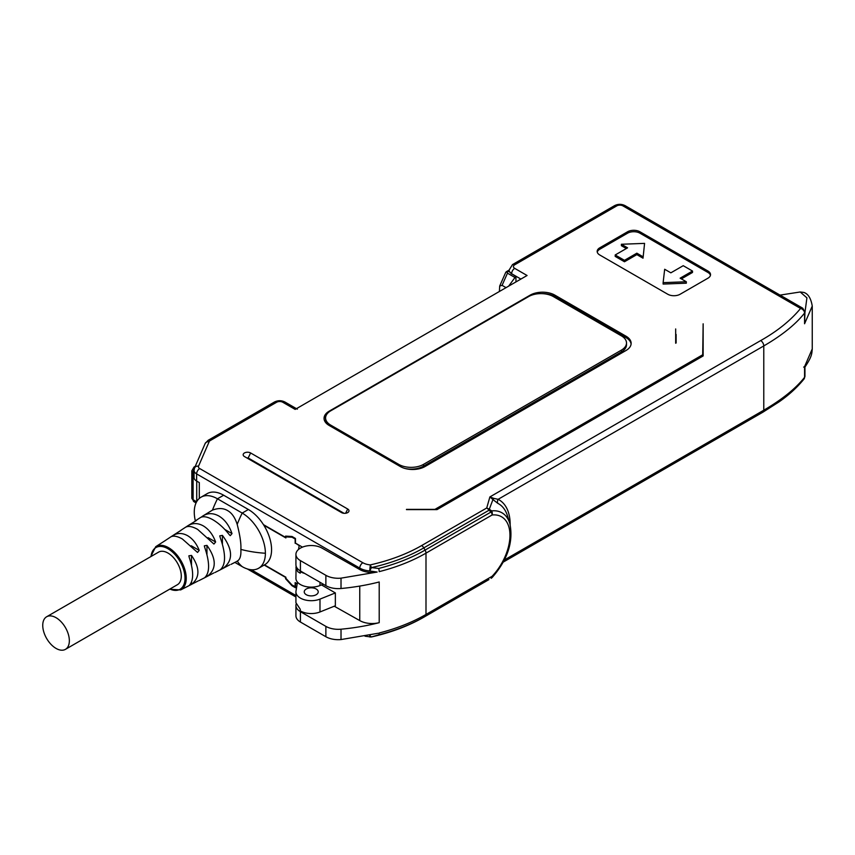 <?xml version="1.0" encoding="UTF-8"?>
<svg xmlns="http://www.w3.org/2000/svg" width="855" height="855" viewBox="0 0 855 855"><rect width="100%" height="100%" fill="white"/><g stroke="black" fill="none" stroke-linecap="round" stroke-linejoin="round"><path stroke-width="1.28" d="M295.926 554.371A15.305 8.839 0 0 0 300.415 560.613L300.415 570.969A15.305 8.839 0 0 1 295.926 564.717L295.926 554.371A15.305 8.839 0 0 1 305.374 546.206A15.305 8.839 0 0 1 322.057 548.119L359.752 569.526L359.752 568.094L196.618 473.905A8.742 5.045 180 0 1 194.053 470.336L194.053 477.475A8.742 5.045 0 0 0 196.618 481.044L199.3 482.594L199.3 498.444M334.262 606.227L359.752 620.58L359.752 586.07M297.155 584.083L295.467 583.11L295.467 587.748L292.004 585.75L285.57 578.707L285.57 577.403L264.174 565.048M263.458 524.639L285.57 537.41L285.57 536.106L292.004 536.48L295.467 538.479L295.467 543.117L302.424 547.136M298.534 549.434L299.175 545.618L295.467 543.117M263.81 525.205L285.88 537.945L285.88 536.876L292.057 537.229L295.157 539.013L295.157 543.299M264.484 564.866L285.88 577.221L285.88 578.29L292.057 585.077L295.467 586.68M297.209 583.762L295.157 582.576L295.157 586.861M321.501 584.927L335.352 592.932L319.984 599.109A15.305 8.839 180 0 1 304.145 599.686A15.305 8.839 180 0 1 295.926 591.852A15.305 8.839 180 0 1 296.001 591.008L297.476 582.17M295.926 591.852L295.926 602.711L300.233 609.241L300.233 610.855A15.305 8.839 0 0 0 319.984 611.966L335.352 605.778L335.352 592.932M379.203 571.664A4.371 1.443 -104.3 0 0 378.69 568.468L371.433 567.602L369.713 570.958L370.311 564.888L371.433 567.602A151.72 87.595 0 0 0 423.813 547.884L425.085 550.096L491.165 511.953L491.657 510.884L489.295 509.249A4.371 1.282 124.3 0 1 488.91 510.285A4.371 2.522 -120 0 0 486.73 507.988L489.883 496.926L760.683 340.579C777.334 331.195 790.629 320.486 800.579 308.452L622.932 205.884A4.371 2.522 0 0 0 616.744 205.884L514.699 264.793A4.371 2.522 0 0 0 514.699 268.363L527.075 275.502L295.157 409.406L282.781 402.256A4.371 2.522 0 0 0 276.603 402.256L210.287 440.549A4.371 2.522 0 0 0 209.133 441.725L198.552 466.157A4.371 2.522 0 0 0 199.707 468.551A4.371 2.522 120 0 0 196.618 473.905L196.618 481.044M675.674 328.961L675.674 343.24L675.674 328.961M626.02 350.486L425.031 466.531A17.495 10.1 180 0 1 400.29 466.531L329.164 425.469A17.495 10.1 180 0 1 324.045 418.33A17.495 10.1 180 0 1 329.164 411.191L530.164 295.146A17.495 10.1 180 0 1 554.895 295.146L626.02 336.207A17.495 10.1 180 0 1 631.14 343.347A17.495 10.1 180 0 1 626.02 350.486M707.961 278.185L680.131 294.248A8.742 5.045 180 0 1 667.766 294.248L599.74 254.972A8.742 5.045 180 0 1 597.175 251.402A8.742 5.045 180 0 1 599.74 247.832L627.57 231.769A8.742 5.045 180 0 1 639.935 231.769L707.961 271.046A8.742 5.045 180 0 1 710.526 274.615A8.742 5.045 180 0 1 707.961 278.185M347.718 509.024L250.633 452.968A4.371 2.522 0 0 0 244.744 452.808A4.371 2.522 0 0 0 243.932 456.175A4.371 2.522 0 0 0 244.445 456.538L341.54 512.594A4.371 2.522 0 0 0 348.231 512.231A4.371 2.522 0 0 0 347.718 509.024L345.623 513.267M406.478 509.377L434.928 509.377L702.703 354.772L703.141 323.81L703.141 355.947L436.958 509.633L406.478 509.633M802.77 308.228L804.95 312.022A4.371 2.522 180 0 1 804.576 313.048A4.371 3.26 -142.4 0 0 800.579 308.452A4.371 2.522 -60 0 1 802.77 308.228L625.112 205.66A4.371 2.522 120 0 0 622.932 205.884M504.418 559.95L763.782 410.208A4.371 2.522 60 0 1 762.874 412.206L778.926 401.957C788.93 395.01 797.309 387.336 804.053 378.957A4.371 3.26 -142.4 0 0 804.576 377.312L804.576 366.603L812.25 348.926L812.25 306.079C810.978 298.363 808.167 293.821 803.818 292.431L800.216 291.983L780.038 295.103M804.576 366.603L803.679 367.105M760.683 340.579A4.371 2.522 60 0 1 763.782 345.933L763.782 410.208C782.186 399.467 795.791 388.501 804.576 377.312A4.371 2.522 0 0 0 804.95 376.286L804.94 367.062C811.929 356.642 811.812 353.97 812.25 348.926M425.127 616.434L488.91 579.615A4.371 1.796 60 0 0 488.921 579.605M370.311 636.302C369.959 637.606 369.755 637.253 369.713 635.233L371.273 636.996L365 636.195M371.433 636.922L378.69 634.838A4.371 1.443 -104.3 0 0 379.203 632.989A154.808 89.38 180 0 0 425.993 614.456A4.371 2.522 60 0 1 425.085 616.466L423.802 617.203A151.72 87.595 180 0 1 371.433 636.922M296.129 604.004A15.305 8.839 0 0 0 295.926 605.426L295.926 615.782A15.305 8.839 0 0 0 300.415 622.034L325.873 636.729A17.495 10.1 0 0 0 341.017 639.561L378.199 633.266M295.926 605.426A15.305 8.839 0 0 0 300.415 611.678L300.415 622.034M325.873 636.729L325.873 626.373L300.415 611.678M325.873 626.373A17.495 10.1 0 0 0 341.017 629.205A154.808 89.38 0 0 0 379.203 622.675A17.495 10.1 180 0 1 359.752 620.58M300.415 570.969L325.873 585.675A17.495 10.1 0 0 0 341.017 588.507A154.808 89.38 0 0 0 379.203 581.977L379.203 622.675M325.873 585.675L325.873 575.319L300.415 560.613M325.873 575.319A17.495 10.1 0 0 0 341.017 578.151L377.151 572.059A17.495 10.1 180 0 1 359.752 569.526M199.707 468.551L362.851 562.74A4.371 2.522 -60 0 0 359.752 568.094A17.495 10.1 180 0 0 369.713 570.958L377.151 572.059M362.851 562.74A13.124 7.577 0 0 0 370.311 564.888A148.62 85.81 0 0 0 421.622 545.576L486.73 507.988L489.295 509.249L492.94 499.566L497.728 503.296A50.306 29.038 -60 0 1 507.443 515.736A50.306 29.038 -60 0 1 508.426 519.893M804.95 312.022L804.576 323.756L804.576 313.048C795.791 324.237 782.186 335.203 763.782 345.933L498.112 499.32A4.371 3.57 -63.2 0 0 497.728 503.296M493.88 498.39L489.883 496.926L492.94 499.566L493.88 498.39L498.112 499.32A53.94 31.143 -60 0 1 510.168 524.649M812.25 306.079L804.576 323.756M804.95 312.47L806.917 297.871L800.216 291.983M378.69 568.468A153.526 88.642 180 0 0 425.085 550.096A4.371 2.522 60 0 1 425.993 553.142L425.993 614.456L492.074 576.313A4.371 1.389 43.7 0 1 492.138 577.542L491.165 578.311A4.371 2.522 -120 0 0 492.074 576.313A40.516 23.395 120 0 0 509.954 535.326A40.516 23.395 120 0 0 492.074 514.999L425.993 553.142C412.367 560.998 396.773 567.164 379.203 571.642M508.394 519.829L507.443 515.736L509.804 523.356A44.15 25.49 -60 0 0 491.657 510.884A4.371 3.292 83.8 0 1 492.074 514.999A4.371 2.522 -120 0 0 491.165 511.953L488.91 510.285L423.802 547.884A4.371 2.522 60 0 0 421.622 545.576M676.113 342.994L676.113 334.775M675.674 343.24L676.113 334.423M292.004 585.75L292.624 585.397M201.064 497.172L207.241 493.602A32.8 18.938 60 0 1 223.647 495.227L248.378 509.505A32.8 18.938 60 0 1 269.806 538.415A32.8 18.938 60 0 1 264.783 564.695L258.595 568.265A32.8 18.938 -120 0 0 265.392 553.249A32.8 18.938 -120 0 0 243.846 514.101A32.8 18.938 -120 0 0 242.2 513.075L217.459 498.796A32.8 18.938 -120 0 0 215.813 497.909A32.8 18.938 -120 0 0 201.064 497.172A32.8 18.938 -120 0 0 195.09 505.594A32.8 18.938 -120 0 0 194.267 512.188A32.8 18.938 -120 0 0 195.186 520.171L195.346 520.866M234.869 562.408L242.2 566.641A32.8 18.938 -120 0 0 243.846 567.528A32.8 18.938 -120 0 0 258.595 568.265M199.792 518.045L200.252 517.66C203.137 515.95 207.37 516.666 212.959 519.808C218.827 523.303 224.341 528.326 229.471 534.909L230.284 535.647L232.004 533.606C229.215 525.504 224.865 519.648 218.944 516.057C213.226 512.904 207.851 512.893 202.817 515.993L212.457 510.114C218.324 507.902 223.379 508.062 227.612 510.606C231.823 512.936 235.018 517.542 237.198 524.404C240.041 535.561 241.27 543.898 240.864 549.402C241.217 555.803 239.999 559.704 237.198 561.094M174.644 536.192L173.159 535.337L170.925 536.801C173.629 535.487 177.455 536.224 182.393 539.013L197.548 552.448L199.215 550.385C196.543 543.641 192.696 538.757 187.651 535.711C182.553 532.9 177.733 532.772 173.159 535.337L181.11 530.26M197.676 529.416L213.932 544.058L215.62 542.006C212.895 534.578 208.78 529.202 203.298 525.889C197.783 522.843 192.589 522.832 187.726 525.825L185.428 527.332C188.207 525.686 192.29 526.381 197.676 529.416M222.781 568.554C233.255 560.933 233.137 549.872 222.418 535.38L219.788 535.839L220.024 536.929C225.987 553.751 226.041 564.728 220.173 569.868L229.781 564.802M206.953 575.159L206.953 576.569C216.646 569.409 216.646 559.01 206.953 545.383L204.334 545.811L204.569 546.933C209.924 562.579 209.924 572.861 204.569 577.777L213.889 572.914M190.376 584.991L191.499 584.382C200.038 577.574 200.038 567.923 191.499 555.429L188.87 555.814L189.105 556.99C193.818 571.236 193.818 580.769 189.105 585.59L198.029 581.005M204.569 577.777L198.916 580.652M65.45 649.34L177.391 584.713A18.799 10.859 -120 0 0 177.391 562.996A18.799 10.859 -120 0 0 158.581 552.138L46.64 616.765A18.799 10.859 -120 0 0 46.64 638.482A18.799 10.859 -120 0 0 65.45 649.34A18.799 10.859 -120 0 0 65.45 627.623A18.799 10.859 -120 0 0 46.64 616.765M202.817 515.993L201.117 517.211M164.662 540.948L170.925 536.801M194.523 521.571L196.575 520.3M196.34 520.535L187.726 525.825M179.571 531.276L180.875 530.485M165.421 540.467L155.706 546.698A24.966 14.417 -120 0 1 168.574 547.702A24.966 14.417 -120 0 1 184.99 570.05A24.966 14.417 -120 0 1 180.662 589.918L188.902 585.728M306.282 594.717A7 4.04 0 0 0 313.913 595.593A7 4.04 0 0 0 318.231 591.852A7 4.04 0 0 0 316.179 588.999A7 4.04 0 0 0 308.559 588.122A7 4.04 0 0 0 304.241 591.852A7 4.04 0 0 0 306.282 594.717M287.056 536.192L285.88 536.876M292.057 537.229L292.677 536.865M301.206 571.429L300.233 571.578A15.305 8.839 180 0 0 304.637 573.406M296.076 565.935L295.926 578.29A15.305 8.839 0 0 0 304.145 586.124A15.305 8.839 0 0 0 319.984 585.536L323.318 584.2M295.926 567.431L297.764 571.653L300.233 573.203L300.233 571.578M436.328 509.633L434.928 509.377M702.703 354.772L702.703 356.204L702.703 354.772M703.141 327.38L703.141 355.947M514.699 268.363A4.371 2.522 120 0 0 511.611 273.718L515.939 276.464L515.939 281.936M499.395 291.491L499.694 286.03L505.743 272.35L509.27 271.292A8.742 5.045 0 0 0 511.611 273.718L520.887 279.072M506.042 287.643L502.077 285.356L499.694 286.03M502.077 285.356L507.464 273.173L507.154 271.58M508.661 286.136L514.988 277.512L507.464 273.173M515.939 276.464L514.988 277.512M511.611 273.974L509.27 271.292A8.742 5.045 180 0 1 509.046 270.148L512.519 264.58A4.371 2.522 60 0 1 514.699 264.793M509.056 270.362L509.27 271.292M631.097 344.063A17.495 10.1 0 0 0 626.02 337.64L554.895 296.578A17.495 10.1 0 0 0 541.76 293.628M326.738 414.365A17.495 10.1 0 0 0 324.088 419.046M626.501 342.994A17.495 10.1 0 0 0 621.382 335.844L553.356 296.578A17.495 10.1 0 0 0 528.614 296.578L330.714 410.827A17.495 10.1 0 0 0 325.595 417.967A17.495 10.1 0 0 0 330.714 425.117L398.74 464.393A17.495 10.1 0 0 0 423.482 464.393L621.382 350.133A17.495 10.1 0 0 0 626.501 342.994L626.501 344.779A17.495 10.1 180 0 1 621.382 351.918L423.482 466.178A17.495 10.1 180 0 1 405.398 468.572M327.529 424.379A17.495 10.1 180 0 1 325.595 419.752L325.595 417.967M710.441 275.331A8.742 5.045 0 0 0 707.961 272.467L639.935 233.191A8.742 5.045 0 0 0 627.57 233.191L599.74 249.265A8.742 5.045 0 0 0 597.26 252.118M681.371 278.901L692.507 272.467L692.507 271.046L683.231 265.691L670.854 272.831L664.677 269.261L663.127 282.652L686.319 281.755L680.131 278.185L692.507 271.046M686.319 281.755L686.319 283.187L663.127 284.074L663.127 282.652M644.574 243.376L643.024 258.189L644.574 243.376L621.382 244.263L627.57 247.832L615.194 254.972L624.471 260.337L636.847 253.187L643.024 256.757M615.194 254.972L615.194 256.404L624.471 261.758L636.847 254.619L643.024 258.189M621.382 244.263L621.382 245.695L626.33 248.549M636.847 254.619L636.847 253.187M624.471 261.758L624.471 260.337M344.009 513.299L248.153 457.959L246.913 457.959M251.285 569.74L295.926 595.518M378.69 634.838A153.526 88.642 180 0 0 425.085 616.466L423.802 617.203C408.605 625.935 391.098 632.529 371.273 636.996M341.017 578.151L341.017 588.507M341.017 629.205L341.017 639.561M248.378 509.505L242.2 513.075A80.071 46.223 120 0 0 237.198 524.404M240.864 549.402A80.071 46.223 0 0 0 265.392 553.249M237.263 561.201A80.071 46.223 120 0 0 242.2 566.641M169.856 589.052A24.09 13.904 -120 0 0 184.99 577.157A24.09 13.904 -120 0 0 167.986 548.75A24.09 13.904 -120 0 0 151.057 556.487M212.457 510.114A80.071 46.223 -60 0 1 217.459 498.796L223.647 495.227M232.004 533.606L224.822 529.459M202.87 516.783L202.218 516.409M215.62 542.006L208.086 537.645M188.688 526.456L187.673 525.868M199.215 550.385L191.199 545.757M222.418 543.876L222.418 535.38M222.418 568.725L222.418 567.773M191.499 565.016L191.499 555.429M191.499 584.382L191.499 582.33M206.953 554.339L206.953 545.383M319.984 599.109L319.984 611.966M319.984 582.266L319.984 585.536M616.744 205.884A4.371 2.522 -120 0 0 614.553 205.66C618.08 203.896 621.596 203.896 625.112 205.66M194.053 470.336L194.545 467.984A4.371 3.463 23.4 0 1 198.552 466.157M209.133 441.725A4.371 3.463 -156.6 0 0 205.125 443.553L208.096 440.336A4.371 2.522 60 0 1 210.287 440.549M276.603 402.256A4.371 2.522 -120 0 0 274.412 402.042C277.939 400.279 281.455 400.279 284.971 402.042A4.371 2.522 120 0 0 282.781 402.256M194.053 473.146L193.112 472.601L193.112 499.737L196.629 501.767M195.271 466.306L194.021 467.033A4.371 2.522 60 0 1 195.036 466.841M193.112 499.737A4.371 2.522 120 0 0 194.021 501.735L191.83 497.952A4.371 2.522 -0 0 0 193.112 499.737M194.138 469.352A4.371 2.522 120 0 0 193.112 472.601A4.371 2.522 180 0 1 191.83 470.816L191.83 497.952M626.02 336.207L626.02 337.64M329.164 411.854L329.164 411.191M530.164 295.146L530.164 295.777M554.895 296.578L554.895 295.146M621.382 350.133L621.382 351.918M423.482 464.393L423.482 466.178M398.74 464.393L398.74 465.633M330.714 425.117L330.714 426.367M707.961 271.046L707.961 272.467M599.74 249.265L599.74 247.832M627.57 231.769L627.57 233.191M639.935 233.191L639.935 231.769M248.153 457.959L250.633 452.968M295.926 596.993L247.33 568.938M804.053 378.957L804.95 376.286M503.317 562.056L762.874 412.206M488.91 579.615L423.802 617.203M509.804 523.356C513.631 541.578 507.742 559.64 492.138 577.542M237.936 560.859L231.053 564.353M214.979 572.508L220.173 569.868M180.662 589.918L169.557 589.234M150.747 556.658L155.706 546.698M200.252 517.66L195.496 520.77M185.407 527.343L180.405 530.602M512.519 264.58L614.553 205.66M509.291 270.009L506.235 271.772M196.736 481.119L196.736 501.596M194.545 467.984L205.125 443.553M208.096 440.336L274.412 402.042M284.971 402.042L297.337 409.182M194.021 501.735L196.052 502.911M191.83 470.816L194.021 467.033"/></g></svg>
